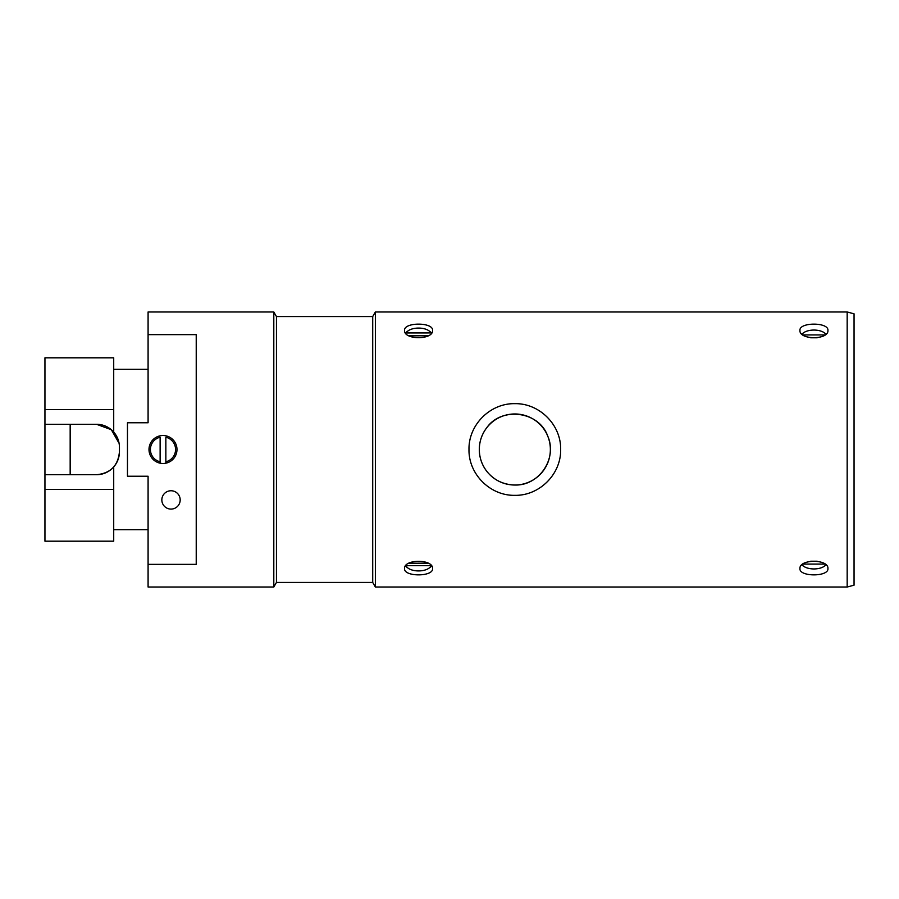 <?xml version="1.0" encoding="UTF-8"?>
<svg xmlns="http://www.w3.org/2000/svg" width="899" height="899" viewBox="0 0 899 899"><rect width="100%" height="100%" fill="white"/><g stroke="black" fill="none" stroke-linecap="round" stroke-linejoin="round"><path stroke-width="1.35" d="M486.865 471.413C493.922 480.122 503.249 484.662 514.824 485.022C539.231 485.921 557.829 458.22 547.615 435.835C538.951 411.225 501.642 406.494 486.865 427.587C481.886 434.105 479.369 441.409 479.302 449.5C479.369 457.591 481.886 464.895 486.865 471.413M405.528 333.023A13.991 7.001 180 0 1 407.135 331.529L408.27 330.731A12.608 6.304 180 0 1 428.845 330.731A12.608 6.304 180 0 1 430.823 332.922L431.34 333.349M428.845 330.731L429.98 331.529A13.991 7.001 180 0 1 431.587 333.023M405.786 333.36L406.269 332.956A12.608 6.304 180 0 1 408.27 330.731M428.205 335.788L408.955 335.821M406.269 332.956L430.823 332.922M802.886 334.922L824.99 334.922M817.191 337.788L810.684 337.788M802.054 334.259A12.608 6.304 180 0 1 803.65 332.72A12.608 6.304 180 0 1 824.237 332.72A12.608 6.304 180 0 1 825.833 334.259M801.829 334.057A13.991 7.001 180 0 1 802.515 333.518L803.65 332.72M824.237 332.72L825.361 333.518A13.991 7.001 180 0 1 826.057 334.057M826.057 564.943A13.991 7.001 0 0 1 825.361 565.482L824.237 566.28A12.608 6.304 -0 0 1 803.65 566.28A12.608 6.304 -0 0 1 802.054 564.741M803.65 566.28L802.515 565.482A13.991 7.001 0 0 1 801.829 564.943M825.833 564.741A12.608 6.304 -0 0 1 824.237 566.28M810.684 561.212L817.191 561.212M824.99 564.078L802.886 564.078M431.329 565.64L405.775 565.651M408.91 563.212L428.16 563.179M430.846 566.044A12.608 6.304 0 0 1 428.845 568.269A12.608 6.304 0 0 1 408.27 568.269A12.608 6.304 0 0 1 406.292 566.078M431.587 565.977A13.991 7.001 0 0 1 429.98 567.471L428.845 568.269M408.27 568.269L407.135 567.471A13.991 7.001 0 0 1 405.528 565.977M160.123 463.199L160.123 461.771A12.608 12.608 0 0 1 160.123 437.229L160.123 463.199M165.854 463.199L165.854 461.771L165.854 463.199M165.854 437.229L165.854 461.771A12.608 12.608 0 0 0 165.854 437.229M276.454 582.44L273.802 587.025L273.802 311.975L276.454 316.56L276.454 582.44L372.714 582.44L372.714 316.56L276.454 316.56M372.714 316.56L375.366 311.975L375.366 587.025L372.714 582.44M375.366 311.975L847.173 311.975L847.173 587.025L375.366 587.025M468.986 449.5C468.48 424.845 490.191 403.157 514.824 403.662C539.456 403.157 561.167 424.845 560.661 449.5C561.167 474.155 539.456 495.843 514.824 495.338C490.191 495.843 468.48 474.155 468.986 449.5M404.561 568.595C403.707 558.908 433.408 558.908 432.554 568.595C433.408 576.956 403.707 576.956 404.561 568.595M404.561 330.405C403.707 322.044 433.408 322.044 432.554 330.405C433.408 340.092 403.707 340.092 404.561 330.405M799.941 568.595C799.087 558.908 828.788 558.908 827.934 568.595C828.788 576.956 799.087 576.956 799.941 568.595M799.941 330.405C799.087 322.044 828.788 322.044 827.934 330.405C828.788 340.092 799.087 340.092 799.941 330.405M479.302 449.5A35.522 35.522 0 0 0 532.59 480.268A35.522 35.522 0 0 0 532.59 418.732A35.522 35.522 0 0 0 479.302 449.5M847.173 311.975L854.05 313.818L854.05 585.182L847.173 587.025M161.842 499.923A9.17 9.17 0 0 1 171.012 490.753A9.17 9.17 0 0 1 180.182 499.923A9.17 9.17 0 0 1 171.012 509.092A9.17 9.17 0 0 1 161.842 499.923M148.998 449.5A13.991 13.991 0 0 1 162.989 435.509A13.991 13.991 0 0 1 176.979 449.5A13.991 13.991 0 0 1 162.989 463.491A13.991 13.991 0 0 1 148.998 449.5M96.519 474.717A22.924 22.924 0 0 0 113.712 466.952C117.454 462.58 119.365 457.524 119.443 451.792C118.095 465.716 110.453 473.357 96.519 474.717L44.95 474.717L44.95 424.283L96.519 424.283L111.341 429.722L119.106 443.342M44.95 424.283L44.95 357.813L113.712 357.813L113.712 432.048C117.454 436.42 119.365 441.476 119.443 447.208L119.443 451.792M113.712 432.048A22.924 22.924 0 0 0 96.519 424.283M113.712 466.952L113.712 541.187L44.95 541.187L44.95 474.717M44.95 409.539L113.712 409.539M113.712 489.461L44.95 489.461M196.229 334.642L196.229 564.358L148.088 564.358L148.088 476.234L127.467 476.234L127.467 422.766L148.088 422.766L148.088 334.642L196.229 334.642M273.802 587.025L148.088 587.025L148.088 564.358M273.802 311.975L148.088 311.975L148.088 334.642M70.167 424.283L70.167 474.717M148.088 529.725L113.712 529.725M113.712 369.275L148.088 369.275"/></g></svg>

